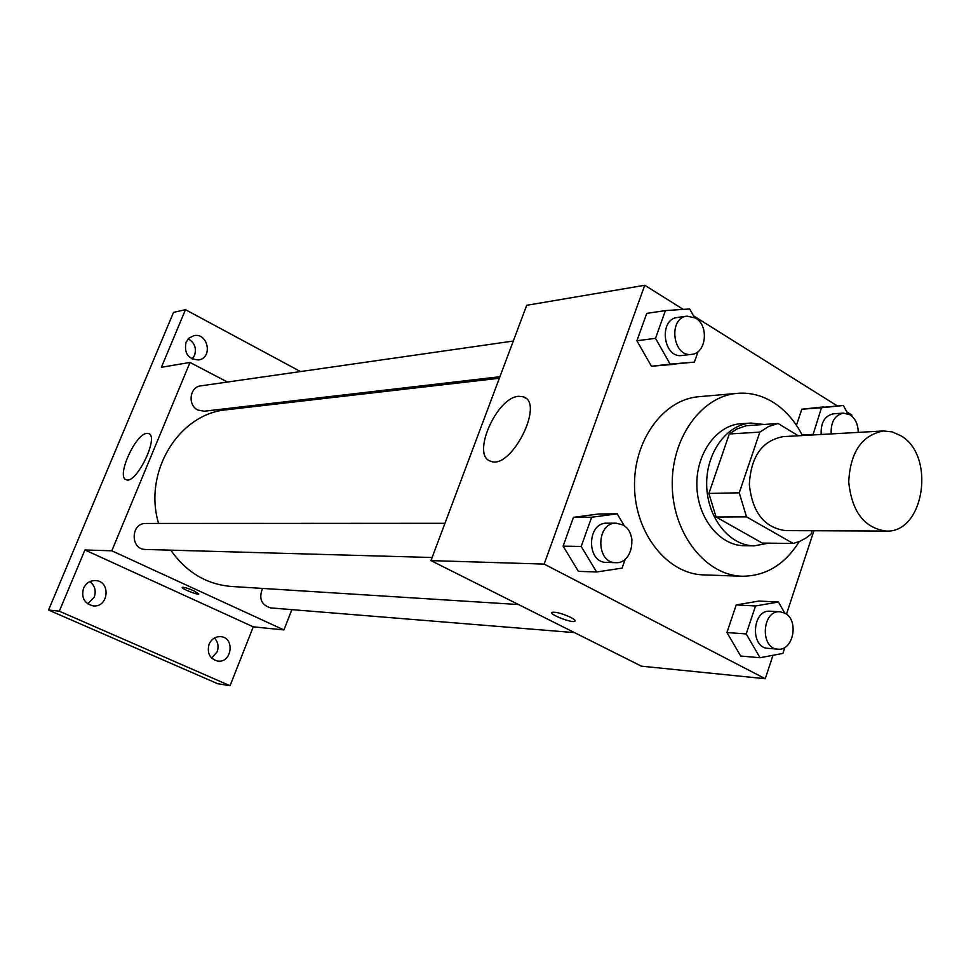 <?xml version="1.0" encoding="UTF-8"?>
<svg xmlns="http://www.w3.org/2000/svg" width="971" height="971" viewBox="0 0 971 971"><rect width="100%" height="100%" fill="white"/><g stroke="black" fill="none" stroke-linecap="round" stroke-linejoin="round"><path stroke-width="1.46" d="M900.651 435.639C935.983 455.265 924.307 533.419 886.062 531.052C864.263 528.03 851.822 511.668 848.727 481.944C850.268 452.11 861.847 435.117 883.452 430.966L892.252 431.901L900.651 435.639M886.062 531.052L785.6 530.615C764.408 527.787 752.319 512.421 749.345 484.541C750.862 456.54 762.138 440.567 783.148 436.634L883.452 430.966M793.21 543.457L762.308 543.08L716.088 517.009L708.879 493.438L729.294 433.964L759.844 432.119L739.234 492.807L746.529 516.863L793.21 543.457L799.922 541.296L806.282 537.837L811.028 534.208L812.169 530.736M798.308 435.773L778.062 423.477L768.595 426.512L759.844 432.119M729.294 433.964L736.686 429.097L745.983 425.747L778.062 423.477M763.631 424.412L750.996 423.053C726.478 424.4 705.699 453.239 706.706 485.646C707.386 518.077 729.634 545.799 754.188 545.86L768.595 543.153M754.188 545.86L744.187 545.714C719.717 545.653 697.542 518.113 696.862 485.913C695.867 453.712 716.574 425.055 741.007 423.72L750.996 423.053M708.879 493.438L739.234 492.807M716.088 517.009L746.529 516.863M799.279 541.563C784.762 564.612 765.731 576.167 742.172 576.24C706.026 575.451 673.304 534.511 672.272 486.544C670.803 438.601 701.353 396.01 737.402 393.34C749.83 392.369 761.652 395.282 772.855 402.103C785.126 409.786 794.982 420.941 802.41 435.542M742.172 576.24L703.465 574.893C667.793 574.104 635.532 534.232 634.536 487.527C633.104 440.846 663.229 399.348 698.829 396.702L737.402 393.34M784.786 613.138L778.439 602.032L758.982 601.049L736.212 604.921L726.939 632.546L740.703 656.032L760.05 657.731L782.905 653.41L784.871 647.402M624.389 525.991L617.192 513.841L598.828 513.975L573.473 517.325L563.107 546.151L578.388 571.336L596.607 571.98L622.083 568.132L625.239 559.138M683.268 309.397L644.756 285.268L544.161 564.09L765.269 678.729L772.977 655.279M786.474 614.218L813.916 530.736M851.64 415.964L851.931 415.078L846.797 411.862M837.293 405.902L693.525 315.83M847.792 413.707L843.338 405.465L801.828 409.204L796.438 425.274L801.828 409.204L821.49 407.759L812.933 434.947M694.411 317.42L689.701 308.96L665.402 310.599L646.735 313.39L636.891 340.76L651.444 366.249L694.386 362.098L698.088 351.575M644.756 285.268L526.695 305.307L430.954 560.607L641.406 666.167L765.269 678.729M430.954 560.607L544.161 564.09M518.745 396.314L523.223 396.799C545.338 402.625 510.88 470.619 490.561 461.176C470.959 455.763 496.63 396.993 518.745 396.314M570.584 617.313C574.225 619.207 575.682 620.518 574.929 621.234C572.514 623.503 548.591 614.242 552.026 612.361C555.643 611.718 561.833 613.356 570.584 617.313M575.135 620.979L574.941 621.222C572.514 623.491 548.591 614.23 552.038 612.361M518.55 604.545L231.474 586.472C206.556 584.384 186.323 572.283 170.775 550.156M158.613 523.454C142.919 472.015 179.028 413.512 226.862 409.738L499.337 378.253M513.295 341.039L200.754 385.875C189.6 386.859 187.427 405.344 197.938 410.053L204.238 411.219L499.907 376.724M574.516 632.619L270.715 607.919C261.333 605.006 258.614 598.512 262.534 588.426M432.119 557.5L145.48 549.452C130.102 549.671 130.587 522.799 145.929 523.454L444.949 523.296M227.457 382.04L190 362.438L111.811 550.8L283.933 629.936L291.858 609.63M270.678 404.676L268.809 403.693M300.512 371.565L185.485 309.688L173.518 312.395L48.55 610.043L217.65 683.705L230.054 685.732L253.261 626.829L283.933 629.936M344.086 396.192L343.952 394.918M185.485 309.688L161.38 367.293L190 362.438M48.55 610.043L59.316 611.184L230.054 685.732M111.811 550.8L84.938 549.974L59.316 611.184M146.937 433.369L148.527 433.539C159.717 436.137 136.195 484.772 126.181 479.686C115.901 477.174 135.576 433.394 146.937 433.369M84.938 549.974L253.261 626.829M194.176 590.938L198.764 593.997C197.853 595.272 180.582 588.329 182.257 587.346C184.041 587.079 188.01 588.28 194.176 590.938M198.776 593.985L198.764 593.997C197.914 595.235 181.298 588.632 182.208 587.406M209.068 644.295C211.557 638.942 215.477 636.406 220.842 636.66C235.298 637.741 231.766 663.606 217.492 661.045C209.663 658.641 206.859 653.058 209.068 644.295M83.506 588.317C86.018 583.086 90.012 580.5 95.486 580.549C111.107 580.998 108.643 607.931 93.143 605.868C84.343 603.549 81.127 597.699 83.506 588.317M307.661 400.392L310.198 398.863M315.272 398.268L318.124 399.19M186.019 342.302L189.175 337.944L193.86 335.687C208.097 332.313 213.098 358.056 198.594 359.95C188.168 359.209 183.98 353.335 186.019 342.302M87.742 603.877L94.236 597.141C96.36 590.756 94.879 585.586 89.793 581.641M192.173 359.003L194.54 355.386C196.688 348.14 194.588 342.629 188.228 338.843M211.642 658.107L217.14 651.796C218.948 646.468 218.038 641.88 214.409 638.02M665.402 310.599L655.51 338.333L670.16 364.161L694.386 362.098M691.631 354.354L682.055 355.471C663.181 358.675 658.35 319.253 677.418 317.493L686.983 316.121L695.588 318.075C709.243 325.661 706.233 353.529 691.631 354.354C672.709 357.571 667.842 317.881 686.983 316.121M646.735 313.39L636.891 340.76L651.444 366.249L670.16 364.161M651.444 366.249L675.513 364.198M636.891 340.76L655.51 338.333M631.951 540.01L631.684 538.286M617.192 513.841L591.642 517.24L581.204 546.455L596.607 571.98M615.772 562.67L606.438 562.403C586.266 562.84 586.763 522.204 606.899 523.211L616.233 523.199L622.642 524.874C638.311 532.314 632.582 564.09 615.772 562.67C595.514 563.107 596.012 522.192 616.233 523.199M598.828 513.975L573.473 517.325L591.642 517.24M573.473 517.325L563.107 546.151L581.204 546.455M563.107 546.151L578.388 571.336M843.338 405.465L821.49 407.759M821.163 434.486C820.665 422.628 824.755 415.734 833.458 413.792L843.52 413.1L850.086 414.835C855.415 418.598 858.121 424.448 858.23 432.386M823.554 406.922L801.828 409.204M802.131 434.984L812.63 434.389M831.188 433.916C830.678 421.997 834.793 415.054 843.52 413.1M778.439 602.032L755.523 605.965L746.201 633.942L760.05 657.731M777.856 649.162L767.964 648.349C749.843 647.827 752.161 609.23 770.173 611.22L780.065 611.779L784.859 613.174C799.364 620.02 793.331 651.335 777.856 649.162C759.674 648.628 761.992 609.776 780.065 611.779M758.982 601.049L736.212 604.921L755.523 605.965M736.212 604.921L726.939 632.546L746.201 633.942M726.939 632.546L740.703 656.032M525.724 398.219L523.223 396.799"/></g></svg>
